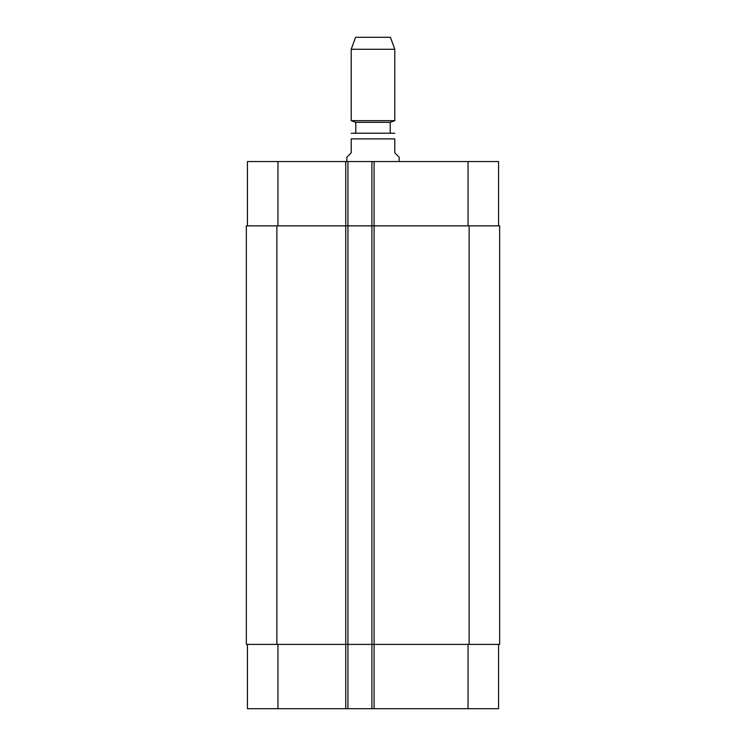 <?xml version="1.0" encoding="UTF-8"?>
<svg xmlns="http://www.w3.org/2000/svg" width="746" height="746" viewBox="0 0 746 746"><rect width="100%" height="100%" fill="white"/><g stroke="black" fill="none" stroke-linecap="round" stroke-linejoin="round"><path stroke-width="1.12" d="M399.157 161.556L399.157 157.192L394.802 152.837L394.802 138.887C394.802 130.764 394.802 130.764 394.802 138.887L351.198 138.887L351.198 152.837L346.843 157.192L346.843 161.556M351.198 138.887C351.198 130.764 351.198 130.764 351.198 138.887M390.223 133.217L352.513 133.217L393.487 133.217L390.223 133.217L390.223 122.316L394.802 120.647L394.802 49.283L351.198 49.283L351.198 120.647L394.802 120.647M355.777 133.217L355.777 122.316L390.223 122.316M351.198 49.283L355.562 37.3L390.438 37.3L394.802 49.283M247.439 708.7L247.439 644.395L247.439 708.7L247.439 644.395L247.439 708.7L498.561 708.7L498.561 644.395M247.439 161.556L247.439 225.861L247.439 161.556L247.439 225.861L247.439 161.556L498.561 161.556L498.561 225.861M347.934 708.7L347.934 225.861L246.348 225.861L246.348 644.395L499.652 644.395L499.652 225.861L347.934 225.861L347.934 161.556M371.909 708.7L371.909 161.556M277.96 225.861L277.96 161.556M345.752 708.7L345.752 161.556M374.091 708.7L374.091 161.556M468.04 225.861L468.04 161.556M277.96 644.395L277.96 708.7M468.04 644.395L468.04 708.7M469.131 225.861L469.131 644.395M276.869 225.861L276.869 644.395M394.802 133.366L393.487 133.217M351.198 133.366L352.513 133.217M355.777 122.316L351.198 120.647"/></g></svg>
